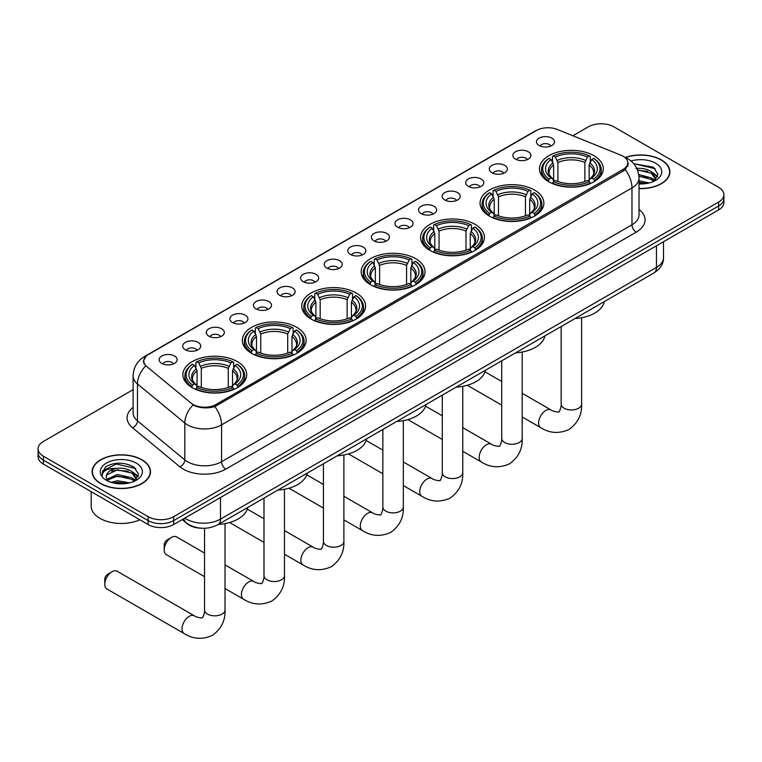 <?xml version="1.0" encoding="UTF-8"?>
<svg xmlns="http://www.w3.org/2000/svg" width="762" height="762" viewBox="0 0 762 762"><rect width="100%" height="100%" fill="white"/><g stroke="black" fill="none" stroke-linecap="round" stroke-linejoin="round"><path stroke-width="1.14" d="M356.225 292.989A31.909 18.421 0 0 0 321.45 288.998A31.909 18.421 0 0 0 301.752 306.019A31.909 18.421 0 0 0 311.096 319.04A31.909 18.421 0 0 0 345.872 323.04A31.909 18.421 0 0 0 365.57 306.019A31.909 18.421 0 0 0 356.225 292.989M534.524 190.052A31.909 18.421 0 0 0 499.748 186.052A31.909 18.421 0 0 0 480.05 203.073A31.909 18.421 0 0 0 489.394 216.103A31.909 18.421 0 0 0 524.17 220.094A31.909 18.421 0 0 0 543.868 203.073A31.909 18.421 0 0 0 534.524 190.052M475.088 224.361A31.909 18.421 0 0 0 440.312 220.37A31.909 18.421 0 0 0 420.614 237.392A31.909 18.421 0 0 0 429.958 250.422A31.909 18.421 0 0 0 464.734 254.413A31.909 18.421 0 0 0 484.432 237.392A31.909 18.421 0 0 0 475.088 224.361M415.652 258.68A31.909 18.421 0 0 0 380.876 254.679A31.909 18.421 0 0 0 361.178 271.701A31.909 18.421 0 0 0 370.522 284.731A31.909 18.421 0 0 0 405.298 288.722A31.909 18.421 0 0 0 425.005 271.701A31.909 18.421 0 0 0 415.652 258.68M296.789 327.308A31.909 18.421 0 0 0 262.014 323.307A31.909 18.421 0 0 0 242.316 340.328A31.909 18.421 0 0 0 251.66 353.358A31.909 18.421 0 0 0 286.436 357.349A31.909 18.421 0 0 0 306.133 340.328A31.909 18.421 0 0 0 296.789 327.308M237.353 361.617A31.909 18.421 0 0 0 202.578 357.626A31.909 18.421 0 0 0 182.88 374.647A31.909 18.421 0 0 0 192.224 387.668A31.909 18.421 0 0 0 227 391.668A31.909 18.421 0 0 0 246.707 374.647A31.909 18.421 0 0 0 237.353 361.617M593.95 155.734A31.909 18.421 0 0 0 559.175 151.743A31.909 18.421 0 0 0 539.477 168.764A31.909 18.421 0 0 0 548.821 181.794A31.909 18.421 0 0 0 583.597 185.785A31.909 18.421 0 0 0 603.304 168.764A31.909 18.421 0 0 0 593.95 155.734M515.531 159.125A9.03 5.21 180 0 1 513.74 157.658A9.03 5.21 180 0 1 516.731 151.171A9.03 5.21 180 0 1 528.304 151.752A9.03 5.21 180 0 1 530.095 157.658A9.03 5.21 180 0 1 515.531 159.125M527.209 159.668A5.42 3.124 0 0 0 525.751 158.144A5.42 3.124 0 0 0 520.408 157.353A5.42 3.124 0 0 0 516.636 159.668M491.947 172.745A9.03 5.21 180 0 1 490.157 171.269A9.03 5.21 180 0 1 493.147 164.792A9.03 5.21 180 0 1 504.72 165.373A9.03 5.21 180 0 1 506.511 171.269A9.03 5.21 180 0 1 491.947 172.745M503.615 173.288A5.42 3.124 0 0 0 502.168 171.764A5.42 3.124 0 0 0 496.824 170.974A5.42 3.124 0 0 0 493.043 173.288M468.363 186.366A9.03 5.21 180 0 1 466.573 184.89A9.03 5.21 180 0 1 469.563 178.403A9.03 5.21 180 0 1 481.136 178.994A9.03 5.21 180 0 1 482.927 184.89A9.03 5.21 180 0 1 468.363 186.366M480.031 186.9A5.42 3.124 0 0 0 478.584 185.376A5.42 3.124 0 0 0 473.24 184.585A5.42 3.124 0 0 0 469.459 186.9M444.779 199.977A9.03 5.21 180 0 1 442.979 198.501A9.03 5.21 180 0 1 445.97 192.024A9.03 5.21 180 0 1 457.543 192.605A9.03 5.21 180 0 1 459.343 198.501A9.03 5.21 180 0 1 444.779 199.977M456.448 200.52A5.42 3.124 0 0 0 454.99 198.996A5.42 3.124 0 0 0 449.656 198.206A5.42 3.124 0 0 0 445.875 200.52M421.186 213.598A9.03 5.21 180 0 1 419.395 212.122A9.03 5.21 180 0 1 422.386 205.645A9.03 5.21 180 0 1 433.959 206.226A9.03 5.21 180 0 1 435.75 212.122A9.03 5.21 180 0 1 421.186 213.598M432.864 214.141A5.42 3.124 0 0 0 431.406 212.617A5.42 3.124 0 0 0 426.072 211.817A5.42 3.124 0 0 0 422.291 214.141M397.602 227.219A9.03 5.21 180 0 1 395.811 225.743A9.03 5.21 180 0 1 398.802 219.256A9.03 5.21 180 0 1 410.375 219.837A9.03 5.21 180 0 1 412.166 225.743A9.03 5.21 180 0 1 397.602 227.219M409.28 227.752A5.42 3.124 0 0 0 407.822 226.228A5.42 3.124 0 0 0 402.479 225.438A5.42 3.124 0 0 0 398.707 227.752M374.018 240.83A9.03 5.21 180 0 1 372.227 239.354A9.03 5.21 180 0 1 375.218 232.877A9.03 5.21 180 0 1 386.791 233.458A9.03 5.21 180 0 1 388.582 239.354A9.03 5.21 180 0 1 374.018 240.83M385.686 241.373A5.42 3.124 0 0 0 384.238 239.849A5.42 3.124 0 0 0 378.895 239.058A5.42 3.124 0 0 0 375.114 241.373M350.434 254.451A9.03 5.21 180 0 1 348.644 252.974A9.03 5.21 180 0 1 351.634 246.497A9.03 5.21 180 0 1 363.207 247.078A9.03 5.21 180 0 1 364.998 252.974A9.03 5.21 180 0 1 350.434 254.451M362.102 254.994A5.42 3.124 0 0 0 360.645 253.47A5.42 3.124 0 0 0 355.311 252.67A5.42 3.124 0 0 0 351.53 254.994M326.85 268.062A9.03 5.21 180 0 1 325.05 266.595A9.03 5.21 180 0 1 328.041 260.109A9.03 5.21 180 0 1 339.614 260.69A9.03 5.21 180 0 1 341.414 266.595A9.03 5.21 180 0 1 326.85 268.062M338.518 268.605A5.42 3.124 0 0 0 337.061 267.081A5.42 3.124 0 0 0 331.727 266.29A5.42 3.124 0 0 0 327.946 268.605M303.257 281.683A9.03 5.21 180 0 1 301.466 280.206A9.03 5.21 180 0 1 304.457 273.729A9.03 5.21 180 0 1 316.03 274.31A9.03 5.21 180 0 1 317.821 280.206A9.03 5.21 180 0 1 303.257 281.683M314.935 282.226A5.42 3.124 0 0 0 313.477 280.702A5.42 3.124 0 0 0 308.143 279.911A5.42 3.124 0 0 0 304.362 282.226M279.673 295.304A9.03 5.21 180 0 1 277.882 293.827A9.03 5.21 180 0 1 280.873 287.341A9.03 5.21 180 0 1 292.446 287.922A9.03 5.21 180 0 1 294.237 293.827A9.03 5.21 180 0 1 279.673 295.304M291.351 295.837A5.42 3.124 0 0 0 289.893 294.313A5.42 3.124 0 0 0 284.55 293.522A5.42 3.124 0 0 0 280.778 295.837M256.089 308.915A9.03 5.21 180 0 1 254.298 307.438A9.03 5.21 180 0 1 257.289 300.961A9.03 5.21 180 0 1 268.862 301.542A9.03 5.21 180 0 1 270.653 307.438A9.03 5.21 180 0 1 256.089 308.915M267.757 309.458A5.42 3.124 0 0 0 266.309 307.934A5.42 3.124 0 0 0 260.966 307.143A5.42 3.124 0 0 0 257.185 309.458M232.505 322.536A9.03 5.21 180 0 1 230.715 321.059A9.03 5.21 180 0 1 233.705 314.582A9.03 5.21 180 0 1 245.278 315.163A9.03 5.21 180 0 1 247.069 321.059A9.03 5.21 180 0 1 232.505 322.536M244.173 323.078A5.42 3.124 0 0 0 242.716 321.554A5.42 3.124 0 0 0 237.382 320.754A5.42 3.124 0 0 0 233.601 323.078M208.921 336.156A9.03 5.21 180 0 1 207.121 334.68A9.03 5.21 180 0 1 210.112 328.193A9.03 5.21 180 0 1 221.685 328.774A9.03 5.21 180 0 1 223.485 334.68A9.03 5.21 180 0 1 208.921 336.156M220.589 336.69A5.42 3.124 0 0 0 219.132 335.166A5.42 3.124 0 0 0 213.798 334.375A5.42 3.124 0 0 0 210.017 336.69M185.328 349.768A9.03 5.21 180 0 1 183.537 348.291A9.03 5.21 180 0 1 186.528 341.814A9.03 5.21 180 0 1 198.101 342.395A9.03 5.21 180 0 1 199.892 348.291A9.03 5.21 180 0 1 185.328 349.768M197.006 350.31A5.42 3.124 0 0 0 195.548 348.786A5.42 3.124 0 0 0 190.214 347.996A5.42 3.124 0 0 0 186.433 350.31M161.744 363.388A9.03 5.21 180 0 1 159.953 361.912A9.03 5.21 180 0 1 162.944 355.435A9.03 5.21 180 0 1 174.517 356.016A9.03 5.21 180 0 1 176.308 361.912A9.03 5.21 180 0 1 161.744 363.388M173.422 363.931A5.42 3.124 0 0 0 171.964 362.407A5.42 3.124 0 0 0 166.621 361.607A5.42 3.124 0 0 0 162.849 363.931M539.115 145.513A9.03 5.21 180 0 1 537.324 144.037A9.03 5.21 180 0 1 540.315 137.56A9.03 5.21 180 0 1 551.888 138.141A9.03 5.21 180 0 1 553.679 144.037A9.03 5.21 180 0 1 539.115 145.513M550.793 146.056A5.42 3.124 0 0 0 549.335 144.532A5.42 3.124 0 0 0 544.001 143.732A5.42 3.124 0 0 0 540.22 146.056M620.859 155.153A16.259 9.382 180 0 1 623.03 156.2A16.259 9.382 180 0 1 627.793 162.839A16.259 9.382 180 0 1 623.03 169.478L216.027 404.46A16.259 9.382 180 0 1 191.214 403.203L146.685 366.484A16.259 9.382 180 0 1 143.742 361.102A16.259 9.382 180 0 1 148.504 354.463L536.438 130.493A16.259 9.382 180 0 1 557.26 129.445L620.859 155.153M200.72 528.171A18.059 10.43 180 0 1 187.185 523.751L182.175 519.617M639.023 188.643A29.204 16.859 0 0 0 669.903 171.812A29.204 16.859 0 0 0 661.349 159.896A29.204 16.859 0 0 0 625.373 157.458M141.951 459.762A29.204 16.859 0 0 0 110.128 456.114A29.204 16.859 0 0 0 92.097 471.688A29.204 16.859 0 0 0 100.651 483.603A29.204 16.859 0 0 0 132.474 487.261A29.204 16.859 0 0 0 150.505 471.688A29.204 16.859 0 0 0 141.951 459.762M628.431 163.525L625.25 169.64L623.668 170.793L214.836 406.594C208.036 408.537 201.359 408.299 194.786 405.86L193.034 405.013A21.069 14.097 129.5 0 0 184.804 423.005L137.465 383.972A24.079 13.906 180 0 1 133.112 375.999L133.112 412.861A24.079 13.906 0 0 0 137.465 420.843L184.804 459.877A24.079 13.906 0 0 0 187.5 461.734A24.079 13.906 0 0 0 221.561 461.734L631.974 224.78A24.079 13.906 0 0 0 639.023 214.951L639.023 178.079A24.079 13.906 180 0 1 631.974 187.909A21.069 12.163 -120 0 0 625.25 169.64M133.112 389.658L43.386 441.455A18.059 10.43 0 0 0 38.1 448.828L38.1 456.695A18.059 10.43 0 0 0 43.386 464.068L148.123 524.532L148.123 520.598A18.059 10.43 0 0 0 173.669 520.598L718.614 205.978A18.059 10.43 0 0 0 723.9 198.606A18.059 10.43 0 0 1 718.614 205.978L173.669 520.598A18.059 10.43 0 0 1 148.123 520.598L43.386 460.134L148.123 520.598L148.123 516.665A18.059 10.43 0 0 0 173.669 516.665L718.614 202.044A18.059 10.43 0 0 0 723.9 194.672A18.059 10.43 0 0 0 718.614 187.3L613.877 126.835A18.059 10.43 0 0 0 588.331 126.835L572.881 135.75M38.1 452.761A18.059 10.43 0 0 0 43.386 460.134A18.059 10.43 0 0 1 38.1 452.761M639.023 209.436A30.109 17.383 180 0 1 636.232 232.153L225.819 469.106A30.109 17.383 180 0 1 183.242 469.106A30.109 17.383 180 0 1 179.87 466.782L132.531 427.749A6.02 4.029 -50.5 0 0 137.465 420.843L137.465 383.972A21.069 14.097 129.5 0 1 145.637 366.036L143.323 361.093L146.294 356.035M38.1 448.828A18.059 10.43 0 0 0 43.386 456.2L148.123 516.665M148.123 524.532A18.059 10.43 0 0 0 173.669 524.532L718.614 209.912A18.059 10.43 0 0 0 723.9 202.54L723.9 194.672M639.023 188.471A28.899 16.688 0 0 0 669.598 171.812A28.899 16.688 0 0 0 661.14 160.01A28.899 16.688 0 0 0 625.631 157.572M639.023 180.775L649.176 182.947M639.023 182.337L646.586 183.499M638.737 174.536L651.339 177.917L654.444 180.87M638.937 176.089L651.339 179.48L653.634 181.423M635.965 168.478C641.737 167.878 646.862 168.935 651.339 171.679L655.749 178.613L655.644 179.756M637.451 169.897L651.339 173.241L655.701 179.394M639.023 183.937A21.069 12.163 0 0 0 655.596 180.413A21.069 12.163 0 0 0 655.596 163.211A21.069 12.163 0 0 0 631.031 161.001M653.882 181.308L657.939 174.174L653.31 167.173L633.717 163.687M634.241 164.325L635.737 164.125L655.168 168.659M637.584 170.231L647.652 171.383M654.11 174.174L657.454 176.975M638.966 176.441L647.652 177.622M654.11 180.423L654.606 180.746M639.023 182.69L646.357 183.537M652.329 172.393L657.654 176.422M652.329 178.641L655.091 180.308M100.86 483.479A28.899 16.688 0 0 0 132.359 487.099A28.899 16.688 0 0 0 150.2 471.688A28.899 16.688 0 0 0 141.732 459.886A28.899 16.688 0 0 0 110.242 456.267A28.899 16.688 0 0 0 92.402 471.688A28.899 16.688 0 0 0 100.86 483.479M91.192 491.661L91.192 506.101A30.109 17.383 0 0 0 100.013 518.389A30.109 17.383 0 0 0 139.875 519.77M111.023 482.308L117.405 480.746L129.778 482.822M113.519 482.994L117.405 482.308L127.178 483.365M106.966 479.25L117.405 474.507L131.94 477.793L135.045 480.746M107.49 480.108L117.405 476.069L131.94 479.355L134.236 481.289M134.483 481.174L138.541 474.05L133.912 467.039C124.015 461.934 114.567 461.867 105.575 466.868L102.108 473.221L102.441 475.269C102.632 470.687 107.337 468.382 116.567 468.354A15.05 8.687 0 0 0 106.251 476.602A15.05 8.687 0 0 0 106.975 479.279L108.776 481.47M116.567 468.354C122.339 467.744 127.464 468.811 131.94 471.554L136.35 478.488L136.246 479.631M106.251 476.774L106.766 474.926L117.405 469.821L131.94 473.107L136.303 479.26M136.198 463.086A21.069 12.163 0 0 0 106.404 463.086A21.069 12.163 0 0 0 106.404 480.289A21.069 12.163 0 0 0 136.198 480.289A21.069 12.163 0 0 0 136.198 463.086M102.108 473.364L102.765 470.792L116.329 464.001L135.769 468.535M111.681 471.107L116.329 470.249L128.254 471.249M134.712 474.05L138.055 476.85M111.681 477.355L116.329 476.488L128.254 477.498M134.712 480.289L135.198 480.612M113.919 483.079L126.959 483.403M132.931 472.269L138.246 476.298M132.931 478.507L135.693 480.184M548.249 181.451L549.107 179.175A28.661 16.545 0 0 1 549.107 158.353L551.078 159.496A25.889 14.945 0 0 0 551.078 178.032L553.022 179.137L553.65 181.461M553.65 180.518L553.65 164.954L551.078 159.496M552.507 161.963L552.507 156.391L553.364 155.896A28.661 16.545 0 0 1 589.417 155.896L587.445 157.039A25.889 14.945 0 0 0 555.336 157.039L557.908 162.487L557.908 181.527M584.873 181.527L584.873 162.487L587.445 157.039M574.986 318.535A33.118 19.117 0 0 0 604.304 301.609M552.507 183.109A29.861 17.24 0 0 0 590.274 183.109L589.417 181.632A28.661 16.545 0 0 1 553.364 181.632L552.507 183.613M590.274 183.613L590.274 183.109M549.107 158.353L548.249 158.848A29.861 17.24 0 0 0 541.525 169.745A29.861 17.24 0 0 0 548.249 180.651M589.417 155.896L590.274 156.391L590.274 161.963M553.364 181.632L555.336 180.489A25.889 14.945 0 0 0 587.445 180.489L589.417 181.632M551.078 178.032L549.107 179.175M555.336 157.039L553.364 155.896M553.022 162.849A23.155 13.373 0 0 0 553.022 179.137L553.136 179.213C549.84 176.032 548.507 173.869 549.116 172.736A22.279 12.859 0 0 1 553.65 164.954M594.531 180.651A29.861 17.24 0 0 0 601.256 169.745A29.861 17.24 0 0 0 594.531 158.848L593.674 158.353A28.661 16.545 0 0 1 593.674 179.175L594.531 181.451M593.674 179.175L591.703 178.032A25.889 14.945 0 0 0 591.703 159.496L593.674 158.353M591.703 159.496L589.131 164.954L589.131 180.518L589.759 179.137L591.703 178.032M589.131 164.954A22.279 12.859 0 0 1 593.665 172.736C594.274 173.879 592.931 176.032 589.645 179.213L589.759 179.137A23.155 13.373 0 0 0 589.759 162.849M589.131 181.461L589.131 180.518M488.823 215.76L489.671 213.484A28.661 16.545 0 0 1 489.671 192.672L491.642 193.805A25.889 14.945 0 0 0 491.642 212.35L493.595 213.455L494.224 215.779M494.224 214.827L494.224 199.263L491.642 193.805M493.081 196.272L493.081 190.7L493.928 190.214A28.661 16.545 0 0 1 529.981 190.214L528.009 191.348A25.889 14.945 0 0 0 495.9 191.348L498.481 196.806L498.481 215.837M525.437 215.837L525.437 196.806L528.009 191.348M515.55 352.844A33.118 19.117 0 0 0 544.878 335.918M493.081 217.418A29.861 17.24 0 0 0 530.838 217.418L529.981 215.941A28.661 16.545 0 0 1 493.928 215.941L493.081 217.932M530.838 217.932L530.838 217.418M489.671 192.672L488.823 193.157A29.861 17.24 0 0 0 482.089 204.064A29.861 17.24 0 0 0 488.823 214.96M529.981 190.214L530.838 190.7L530.838 196.272M493.928 215.941L495.9 214.808A25.889 14.945 0 0 0 528.009 214.808L529.981 215.941M491.642 212.35L489.671 213.484M495.9 191.348L493.928 190.214M493.595 197.158A23.155 13.373 0 0 0 493.595 213.455L493.7 213.522C490.414 210.341 489.071 208.178 489.68 207.045A22.279 12.859 0 0 1 494.224 199.263M535.095 214.96A29.861 17.24 0 0 0 541.82 204.064A29.861 17.24 0 0 0 535.095 193.157L534.238 192.672A28.661 16.545 0 0 1 534.238 213.484L535.095 215.76M534.238 213.484L532.267 212.35A25.889 14.945 0 0 0 532.267 193.805L534.238 192.672M532.267 193.805L529.695 199.263L529.695 214.827L530.323 213.455L532.267 212.35M529.695 199.263A22.279 12.859 0 0 1 534.238 207.045C534.838 208.188 533.495 210.35 530.209 213.522L530.323 213.455A23.155 13.373 0 0 0 530.323 197.158M529.695 215.779L529.695 214.827M429.387 250.079L430.244 247.793A28.661 16.545 0 0 1 430.244 226.981L432.216 228.124A25.889 14.945 0 0 0 432.216 246.659L434.159 247.764L434.788 250.088M434.788 249.136L434.788 233.572L432.216 228.124M433.645 230.591L433.645 225.019L434.502 224.523A28.661 16.545 0 0 1 470.545 224.523L468.582 225.666A25.889 14.945 0 0 0 436.474 225.666L439.045 231.115L439.045 250.155M466.001 250.155L466.001 231.115L468.582 225.666M456.124 387.163A33.118 19.117 0 0 0 485.442 370.237M433.645 251.736A29.861 17.24 0 0 0 471.402 251.736L470.545 250.25A28.661 16.545 0 0 1 434.502 250.25L433.645 252.241M471.402 252.241L471.402 251.736M430.244 226.981L429.387 227.476A29.861 17.24 0 0 0 422.662 238.373A29.861 17.24 0 0 0 429.387 249.279M470.545 224.523L471.402 225.019L471.402 230.591M434.502 250.25L436.474 249.117A25.889 14.945 0 0 0 468.582 249.117L470.545 250.25M432.216 246.659L430.244 247.793M436.474 225.666L434.502 224.523M434.159 231.477A23.155 13.373 0 0 0 434.159 247.764L434.264 247.84C430.978 244.659 429.635 242.497 430.244 241.354A22.279 12.859 0 0 1 434.788 233.572M475.659 249.279A29.861 17.24 0 0 0 482.384 238.373A29.861 17.24 0 0 0 475.659 227.476L474.802 226.981A28.661 16.545 0 0 1 474.802 247.793L475.659 250.079M474.802 247.793L472.831 246.659A25.889 14.945 0 0 0 472.831 228.124L474.802 226.981M472.831 228.124L470.259 233.572L470.259 249.136L470.887 247.764L472.831 246.659M470.259 233.572A22.279 12.859 0 0 1 474.802 241.354C475.412 242.506 474.069 244.659 470.783 247.84L470.887 247.764A23.155 13.373 0 0 0 470.887 231.477M470.259 250.088L470.259 249.136M369.951 284.388L370.808 282.111A28.661 16.545 0 0 1 370.808 261.299L372.78 262.433A25.889 14.945 0 0 0 372.78 280.968L374.723 282.083L375.352 284.397M375.352 283.454L375.352 267.891L372.78 262.433M374.209 264.9L374.209 259.328L375.066 258.842A28.661 16.545 0 0 1 411.118 258.842L409.146 259.975A25.889 14.945 0 0 0 377.038 259.975L379.609 265.433L379.609 284.464M406.575 284.464L406.575 265.433L409.146 259.975M396.688 421.472A33.118 19.117 0 0 0 426.006 404.546M374.209 286.045A29.861 17.24 0 0 0 411.975 286.045L411.118 284.569A28.661 16.545 0 0 1 375.066 284.569L374.209 286.56M411.975 286.56L411.975 286.045M370.808 261.299L369.951 261.785A29.861 17.24 0 0 0 363.226 272.691A29.861 17.24 0 0 0 369.951 283.588M411.118 258.842L411.975 259.328L411.975 264.9M375.066 284.569L377.038 283.426A25.889 14.945 0 0 0 409.146 283.426L411.118 284.569M372.78 280.968L370.808 282.111M377.038 259.975L375.066 258.842M374.723 265.786A23.155 13.373 0 0 0 374.723 282.083L374.837 282.15C371.542 278.968 370.208 276.806 370.818 275.673A22.279 12.859 0 0 1 375.352 267.891M416.233 283.588A29.861 17.24 0 0 0 422.958 272.691A29.861 17.24 0 0 0 416.233 261.785L415.376 261.299A28.661 16.545 0 0 1 415.376 282.111L416.233 284.388M415.376 282.111L413.404 280.968A25.889 14.945 0 0 0 413.404 262.433L415.376 261.299M413.404 262.433L410.823 267.891L410.823 283.454L411.461 282.083L413.404 280.968M410.823 267.891A22.279 12.859 0 0 1 415.366 275.673C415.976 276.816 414.633 278.978 411.347 282.15L411.461 282.083A23.155 13.373 0 0 0 411.461 265.786M410.823 284.397L410.823 283.454M310.525 318.707L311.372 316.421A28.661 16.545 0 0 1 311.372 295.608L313.344 296.751A25.889 14.945 0 0 0 313.344 315.287L315.297 316.392L315.925 318.716M315.925 317.764L315.925 302.2L313.344 296.751M314.782 299.218L314.782 293.646L315.63 293.151A28.661 16.545 0 0 1 351.682 293.151L349.71 294.294A25.889 14.945 0 0 0 317.602 294.294L320.183 299.742L320.183 318.783M347.139 318.783L347.139 299.742L349.71 294.294M337.252 455.79A33.118 19.117 0 0 0 366.579 438.855M314.782 320.354A29.861 17.24 0 0 0 352.539 320.354L351.682 318.878A28.661 16.545 0 0 1 315.63 318.878L314.782 320.869M352.539 320.869L352.539 320.354M311.372 295.608L310.525 296.104A29.861 17.24 0 0 0 303.79 307A29.861 17.24 0 0 0 310.525 317.897M351.682 293.151L352.539 293.646L352.539 299.218M315.63 318.878L317.602 317.744A25.889 14.945 0 0 0 349.71 317.744L351.682 318.878M313.344 315.287L311.372 316.421M317.602 294.294L315.63 293.151M315.297 300.104A23.155 13.373 0 0 0 315.297 316.392L315.401 316.468C312.115 313.287 310.772 311.125 311.382 309.982A22.279 12.859 0 0 1 315.925 302.2M356.797 317.897A29.861 17.24 0 0 0 363.522 307A29.861 17.24 0 0 0 356.797 296.104L355.94 295.608A28.661 16.545 0 0 1 355.94 316.421L356.797 318.707M355.94 316.421L353.968 315.287A25.889 14.945 0 0 0 353.968 296.751L355.94 295.608M353.968 296.751L351.396 302.2L351.396 317.764L352.025 316.392L353.968 315.287M351.396 302.2A22.279 12.859 0 0 1 355.94 309.982C356.54 311.125 355.197 313.287 351.911 316.468L352.025 316.392A23.155 13.373 0 0 0 352.025 300.104M351.396 318.716L351.396 317.764M164.211 549.954L164.211 545.03A4.21 2.429 -60 0 1 167.192 539.877L171.45 537.41A10.239 5.905 120 0 0 164.211 549.954A10.239 5.905 120 0 0 166.335 554.631L204.559 576.701M251.089 353.016L251.946 350.739A28.661 16.545 0 0 1 251.946 329.927L253.917 331.06A25.889 14.945 0 0 0 253.917 349.596L255.861 350.701L256.489 353.025M256.489 352.082L256.489 336.518L253.917 331.06M255.346 333.527L255.346 327.955L256.203 327.47A28.661 16.545 0 0 1 292.246 327.47L290.274 328.603A25.889 14.945 0 0 0 258.175 328.603L260.747 334.061L260.747 353.092M287.703 353.092L287.703 334.061L290.274 328.603M277.816 490.099A33.118 19.117 0 0 0 307.143 473.173M255.346 354.673A29.861 17.24 0 0 0 293.103 354.673L292.246 353.197A28.661 16.545 0 0 1 256.203 353.197L255.346 355.187M293.103 355.187L293.103 354.673M251.946 329.927L251.089 330.413A29.861 17.24 0 0 0 244.364 341.309A29.861 17.24 0 0 0 251.089 352.215M292.246 327.47L293.103 327.955L293.103 333.527M256.203 353.197L258.175 352.054A25.889 14.945 0 0 0 290.274 352.054L292.246 353.197M253.917 349.596L251.946 350.739M258.175 328.603L256.203 327.47M255.861 334.413A23.155 13.373 0 0 0 255.861 350.701L255.965 350.777C252.679 347.596 251.336 345.434 251.946 344.3A22.279 12.859 0 0 1 256.489 336.518M297.361 352.215A29.861 17.24 0 0 0 304.086 341.309A29.861 17.24 0 0 0 297.361 330.413L296.504 329.927A28.661 16.545 0 0 1 296.504 350.739L297.361 353.016M296.504 350.739L294.532 349.596A25.889 14.945 0 0 0 294.532 331.06L296.504 329.927M294.532 331.06L291.96 336.518L291.96 352.082L292.589 350.701L294.532 349.596M291.96 336.518A22.279 12.859 0 0 1 296.504 344.3C297.104 345.443 295.77 347.605 292.484 350.777L292.589 350.701A23.155 13.373 0 0 0 292.589 334.413M291.96 353.025L291.96 352.082M204.559 553.069L176.574 536.905A10.239 5.905 120 0 0 171.45 537.41L167.192 539.877M104.785 584.264L104.785 579.349A4.21 2.429 -60 0 1 107.766 574.186L112.024 571.729A10.239 5.905 120 0 0 104.785 584.264A10.239 5.905 120 0 0 106.899 588.95L184.128 633.536A10.239 5.905 -60 0 1 182.566 625.335A10.239 5.905 -60 0 1 189.252 616.315A10.239 5.905 -60 0 1 194.367 615.81C195.539 617.201 203.292 618.611 202.197 617.601C202.521 619.058 205.178 611.629 204.559 609.924A10.239 5.905 180 0 0 207.559 614.105A10.239 5.905 180 0 0 222.028 614.105A10.239 5.905 180 0 0 225.028 609.924C225.466 620.516 221.266 628.983 212.427 635.327C202.521 639.804 193.091 639.213 184.128 633.536M191.653 387.334L192.51 385.048A28.661 16.545 0 0 1 192.51 364.236L194.481 365.379A25.889 14.945 0 0 0 194.481 383.915L196.425 385.02L197.053 387.344M197.053 386.391L197.053 370.827L194.481 365.379M195.91 367.846L195.91 362.264L196.767 361.779A28.661 16.545 0 0 1 232.82 361.779L230.848 362.922A25.889 14.945 0 0 0 198.739 362.922L201.311 368.37L201.311 387.401M228.267 387.401L228.267 368.37L230.848 362.922M218.389 524.418A33.118 19.117 0 0 0 247.707 507.482M195.91 388.982A29.861 17.24 0 0 0 233.677 388.982L232.82 387.506A28.661 16.545 0 0 1 196.767 387.506L195.91 389.496M233.677 389.496L233.677 388.982M192.51 364.236L191.653 364.722A29.861 17.24 0 0 0 184.928 375.628A29.861 17.24 0 0 0 191.653 386.524M232.82 361.779L233.677 362.264L233.677 367.846M196.767 387.506L198.739 386.372A25.889 14.945 0 0 0 230.848 386.372L232.82 387.506M194.481 383.915L192.51 385.048M198.739 362.922L196.767 361.779M196.425 368.732A23.155 13.373 0 0 0 196.425 385.02L196.539 385.086C193.243 381.905 191.91 379.752 192.519 378.609A22.279 12.859 0 0 1 197.053 370.827M237.935 386.524A29.861 17.24 0 0 0 244.659 375.628A29.861 17.24 0 0 0 237.935 364.722L237.077 364.236A28.661 16.545 0 0 1 237.077 385.048L237.935 387.334M237.077 385.048L235.106 383.915A25.889 14.945 0 0 0 235.106 365.379L237.077 364.236M235.106 365.379L232.524 370.827L232.524 386.391L233.153 385.02L235.106 383.915M232.524 370.827A22.279 12.859 0 0 1 237.068 378.609C237.677 379.752 236.334 381.914 233.048 385.086L233.153 385.02A23.155 13.373 0 0 0 233.153 368.732M232.524 387.344L232.524 386.391M194.367 615.81L117.138 571.224A10.239 5.905 120 0 0 112.024 571.729L107.766 574.186M216.027 404.46L216.027 406.117M623.03 169.478L623.03 171.164M225.819 469.106A6.02 3.477 60 0 1 221.561 461.734L221.561 424.863A24.079 13.906 180 0 1 187.5 424.863A24.079 13.906 180 0 1 184.804 423.005L184.804 459.877A6.02 4.029 -50.5 0 1 179.87 466.782M639.023 178.079C638.623 169.421 634.813 162.925 627.612 158.601L624.564 157.115A21.069 9.868 112 0 0 624.278 157.02M214.836 406.594A21.069 12.163 60 0 1 221.561 424.863L631.974 187.909L631.974 224.78A6.02 3.477 60 0 0 636.232 232.153M146.714 355.692A21.069 12.163 -120 0 0 144.523 356.521C137.322 360.845 133.512 367.332 133.112 375.999M144.523 356.521L534.667 131.274A21.069 12.163 60 0 1 536.267 130.597M132.531 427.749A30.109 17.383 180 0 1 133.112 407.356M173.669 516.665L173.669 524.532M718.614 202.044L718.614 209.912M43.386 456.2L43.386 464.068M184.823 518.093A24.079 13.906 0 0 0 186.442 519.122A24.079 13.906 0 0 0 220.494 519.122L656.453 267.424A24.079 13.906 0 0 0 663.502 257.594C663.683 263.576 660.502 268.691 653.958 272.939L217.999 524.637A12.04 6.953 60 0 0 220.494 519.122L220.494 497.491M656.453 245.802L656.453 267.424A12.04 6.953 60 0 1 653.958 272.939M183.842 518.655A12.04 8.058 129.5 0 0 185.947 522.57L182.289 519.551M581.625 317.716L581.625 404.041A10.239 5.905 180 0 1 578.625 408.222A10.239 5.905 180 0 1 564.156 408.222A10.239 5.905 180 0 1 561.156 404.041C561.775 405.755 559.118 413.175 558.794 411.718C559.889 412.728 552.136 411.318 550.964 409.927L522.189 393.316M581.625 404.041C582.063 414.633 577.863 423.101 569.024 429.444C559.118 433.93 549.688 433.33 540.725 427.653A10.239 5.905 -60 0 1 539.163 419.452A10.239 5.905 -60 0 1 545.849 410.432A10.239 5.905 -60 0 1 550.964 409.927M584.873 162.487A22.279 12.859 0 0 0 557.908 162.487M585.502 160.391A23.155 13.373 0 0 0 557.279 160.391M522.189 352.025L522.189 438.36A10.239 5.905 180 0 1 519.198 442.532A10.239 5.905 180 0 1 504.72 442.532A10.239 5.905 180 0 1 501.72 438.36C502.349 440.065 499.682 447.485 499.358 446.027C500.453 447.046 492.7 445.637 491.528 444.246L462.763 427.634M522.189 438.36C522.627 448.951 518.427 457.419 509.597 463.763C499.691 468.239 490.252 467.649 481.298 461.972A10.239 5.905 -60 0 1 479.727 453.771A10.239 5.905 -60 0 1 486.413 444.751A10.239 5.905 -60 0 1 491.528 444.246M525.437 196.806A22.279 12.859 0 0 0 498.481 196.806M526.066 194.701A23.155 13.373 0 0 0 497.853 194.701M462.763 386.344L462.763 472.669A10.239 5.905 180 0 1 459.762 476.85A10.239 5.905 180 0 1 445.284 476.85A10.239 5.905 180 0 1 442.284 472.669C442.913 474.383 440.255 481.803 439.922 480.346C441.017 481.355 433.264 479.946 432.102 478.555L403.327 461.943M462.763 472.669C463.201 483.26 459 491.728 450.161 498.072C440.255 502.558 430.825 501.958 421.862 496.281A10.239 5.905 -60 0 1 420.291 488.08A10.239 5.905 -60 0 1 426.977 479.06A10.239 5.905 -60 0 1 432.102 478.555M466.001 231.115A22.279 12.859 0 0 0 439.045 231.115M466.63 229.019A23.155 13.373 0 0 0 438.417 229.019M403.327 420.653L403.327 506.987A10.239 5.905 180 0 1 400.326 511.159A10.239 5.905 180 0 1 385.858 511.159A10.239 5.905 180 0 1 382.857 506.987C383.477 508.692 380.819 516.112 380.495 514.655C381.591 515.674 373.837 514.264 372.666 512.864L343.891 496.262M403.327 506.987C403.765 517.579 399.564 526.047 390.725 532.39C380.819 536.867 371.389 536.277 362.426 530.6A10.239 5.905 -60 0 1 360.864 522.399A10.239 5.905 -60 0 1 367.551 513.378A10.239 5.905 -60 0 1 372.666 512.864M406.575 265.433A22.279 12.859 0 0 0 379.609 265.433M407.203 263.328A23.155 13.373 0 0 0 378.981 263.328M343.891 454.962L343.891 541.296A10.239 5.905 180 0 1 340.9 545.478A10.239 5.905 180 0 1 326.422 545.478A10.239 5.905 180 0 1 323.421 541.296C324.041 543.011 321.383 550.431 321.059 548.973C322.155 549.983 314.401 548.573 313.23 547.183L284.464 530.571M343.891 541.296C344.329 551.888 340.128 560.356 331.299 566.699C321.393 571.186 311.953 570.586 303 564.909A10.239 5.905 -60 0 1 301.428 556.708A10.239 5.905 -60 0 1 308.115 547.688A10.239 5.905 -60 0 1 313.23 547.183M347.139 299.742A22.279 12.859 0 0 0 320.183 299.742M347.767 297.647A23.155 13.373 0 0 0 319.554 297.647M284.464 489.28L284.464 575.615A10.239 5.905 180 0 1 281.464 579.787A10.239 5.905 180 0 1 266.986 579.787A10.239 5.905 180 0 1 263.985 575.615C264.614 577.32 261.957 584.74 261.623 583.282C262.719 584.292 254.965 582.892 253.803 581.492L225.028 564.88M284.464 575.615C284.902 586.207 280.702 594.674 271.863 601.008C261.957 605.495 252.527 604.895 243.564 599.227A10.239 5.905 -60 0 1 241.992 591.017A10.239 5.905 -60 0 1 248.679 582.006A10.239 5.905 -60 0 1 253.803 581.492M287.703 334.061A22.279 12.859 0 0 0 260.747 334.061M288.331 331.956A23.155 13.373 0 0 0 260.118 331.956M228.267 368.37A22.279 12.859 0 0 0 201.311 368.37M228.905 366.274A23.155 13.373 0 0 0 200.682 366.274M143.742 361.102L143.742 363.198M627.793 162.839L627.793 166.297M534.667 131.274L538.534 129.473M217.999 524.637C208.312 529.504 198.625 529.504 188.928 524.637L185.947 522.57M663.502 257.594L663.502 241.725M669.598 174.231L669.598 171.812M655.749 179.642L655.749 178.613M150.2 474.097L150.2 471.688M136.35 479.517L136.35 478.488M92.402 474.097L92.402 471.688M540.725 427.653L522.189 416.957M501.72 405.136L467.306 385.267M541.525 175.26L541.525 169.745M601.256 175.26L601.256 169.745M501.72 381.495L485.013 371.856M561.156 326.517L561.156 404.041M481.298 461.972L462.763 451.266M442.284 439.445L407.87 419.576M482.089 209.569L482.089 204.064M541.82 209.569L541.82 204.064M442.284 415.814L425.577 406.165M501.72 360.836L501.72 438.36M421.862 496.281L403.327 485.584M382.857 473.764L348.434 453.895M422.662 243.888L422.662 238.373M482.384 243.888L482.384 238.373M382.857 450.123L366.151 440.484M442.284 395.145L442.284 472.669M362.426 530.6L343.891 519.894M323.421 508.073L289.008 488.204M363.226 278.197L363.226 272.691M422.958 278.197L422.958 272.691M323.421 484.442L306.715 474.793M382.857 429.463L382.857 506.987M303 564.909L284.464 554.212M263.985 542.392L229.572 522.522M303.79 312.506L303.79 307M363.522 312.506L363.522 307M263.985 518.751L247.279 509.102M323.421 463.772L323.421 541.296M243.564 599.227L225.028 588.521M244.364 346.824L244.364 341.309M304.086 346.824L304.086 341.309M263.985 498.091L263.985 575.615M225.028 523.589L225.028 609.924M184.928 381.133L184.928 375.628M244.659 381.133L244.659 375.628M204.559 528.266L204.559 609.924"/></g></svg>
